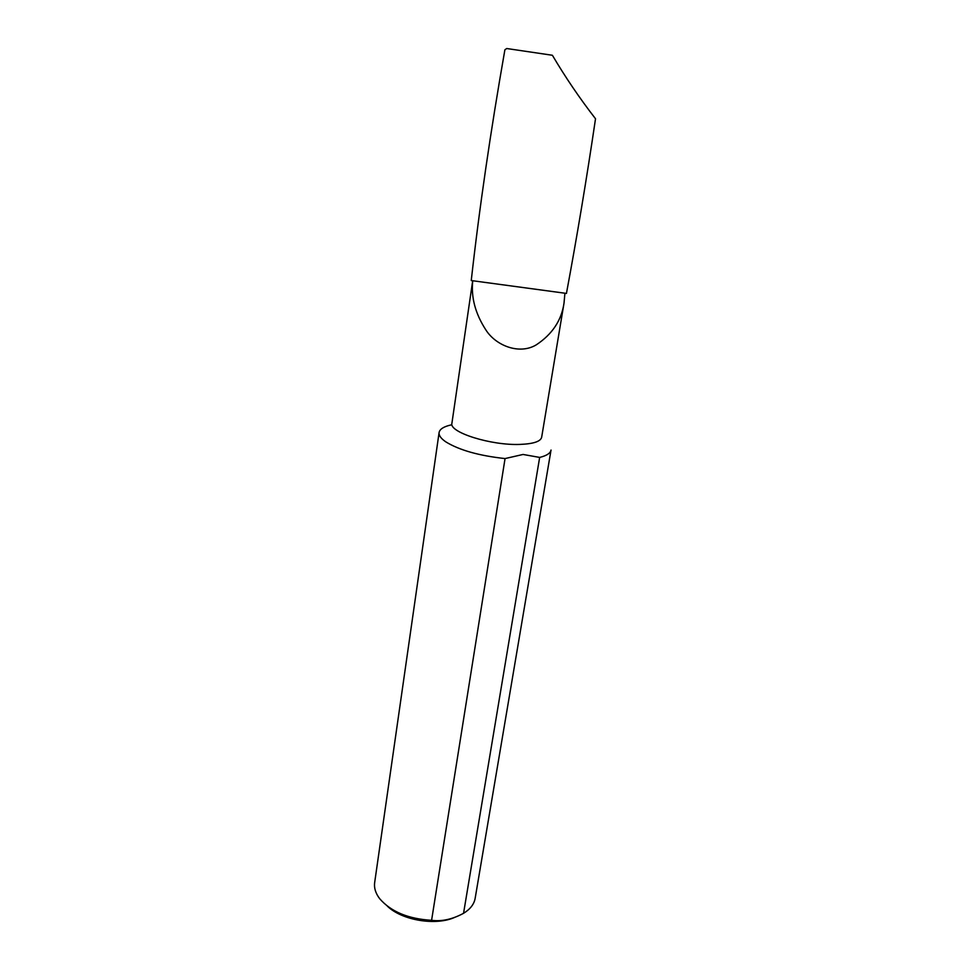 <?xml version="1.0" encoding="UTF-8"?>
<svg xmlns="http://www.w3.org/2000/svg" width="970" height="970" viewBox="0 0 970 970"><rect width="100%" height="100%" fill="white"/><g stroke="black" fill="none" stroke-linecap="round" stroke-linejoin="round"><path stroke-width="1.45" d="M472.693 280.694L451.911 423.259C448.77 432.28 491.184 445.679 520.187 444.405C533.403 443.86 540.557 441.508 541.648 437.312L564.031 303.028L564.916 293.207L471.25 280.548C479.325 208.38 490.541 131.459 504.897 49.773L506.716 48.524L552.391 55.266C565.219 77.03 579.599 98.2 595.519 118.764C586.668 178.65 576.968 236.886 566.432 293.461L564.916 293.207M472.742 280.706C470.959 297.244 475.3 313.601 485.764 329.764C495.815 345.805 519.593 355.008 536.325 344.811C552.33 334.201 561.557 320.282 564.031 303.028M539.659 457.416L523.06 454.457L505.055 458.567L431.589 920.312C441.762 921.658 452.42 919.317 463.551 913.303C470.22 909.229 474.087 904.246 475.154 898.329L551.033 450.056C550.402 453.269 546.619 455.718 539.659 457.416L463.551 913.303M455.051 917.22C436.209 926.059 402.016 920.457 387.333 906.138M451.086 424.921C443.751 426.582 439.749 429.116 439.095 432.535L374.662 882.591C373.923 887.926 375.584 893.273 379.646 898.656C390.922 911.703 408.237 918.917 431.589 920.312M439.095 432.535C438.707 435.433 440.974 438.561 445.897 441.92C459.404 450.189 479.119 455.742 505.055 458.567"/></g></svg>

